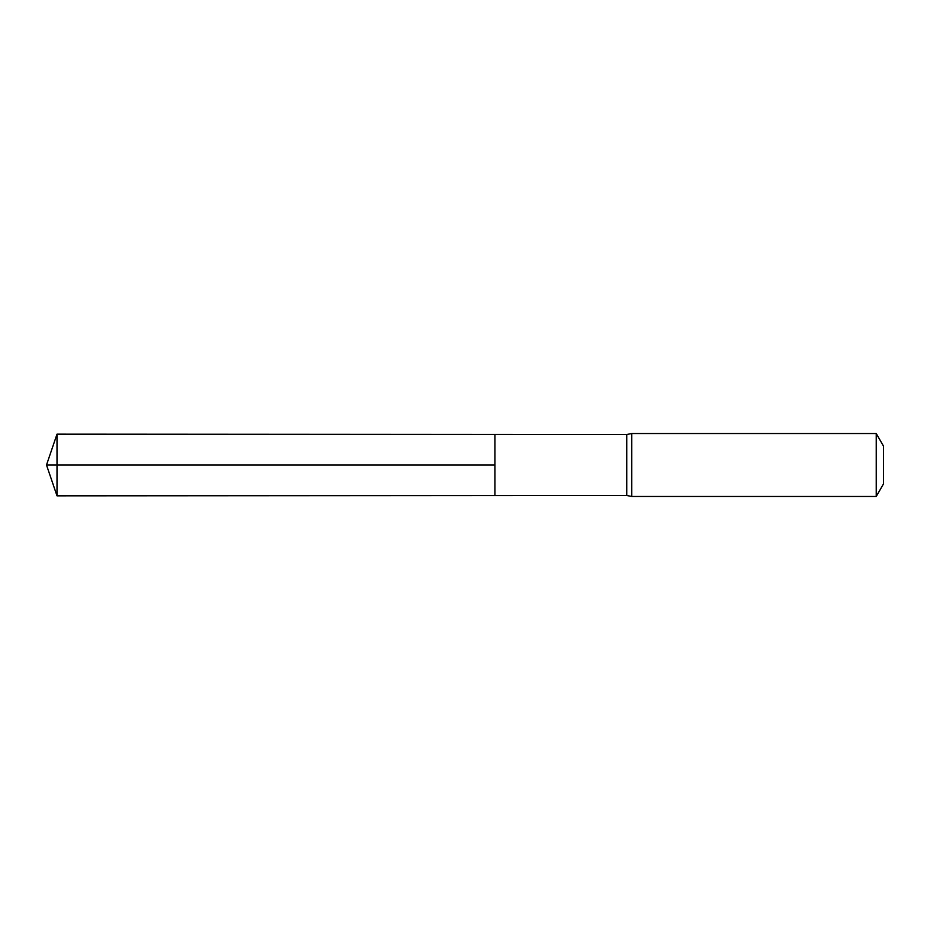 <?xml version="1.0" encoding="UTF-8"?>
<svg xmlns="http://www.w3.org/2000/svg" width="930" height="930" viewBox="0 0 930 930"><rect width="100%" height="100%" fill="white"/><g stroke="black" fill="none" stroke-linecap="round" stroke-linejoin="round"><path stroke-width="1.4" d="M626.739 465L626.739 495.492L494.958 495.574L494.958 434.426L57.009 434.159L57.009 495.841L494.958 495.574L494.958 434.426L626.739 434.508L626.739 465M626.739 495.492L631.772 496.469L631.772 433.531L626.739 434.508M876.234 433.531L876.234 496.469L883.5 483.879L883.5 446.121L876.234 433.531L631.772 433.531M57.009 495.841L46.5 465L494.958 465L57.009 465M876.234 496.469L631.772 496.469M46.5 465L57.009 434.159"/></g></svg>
